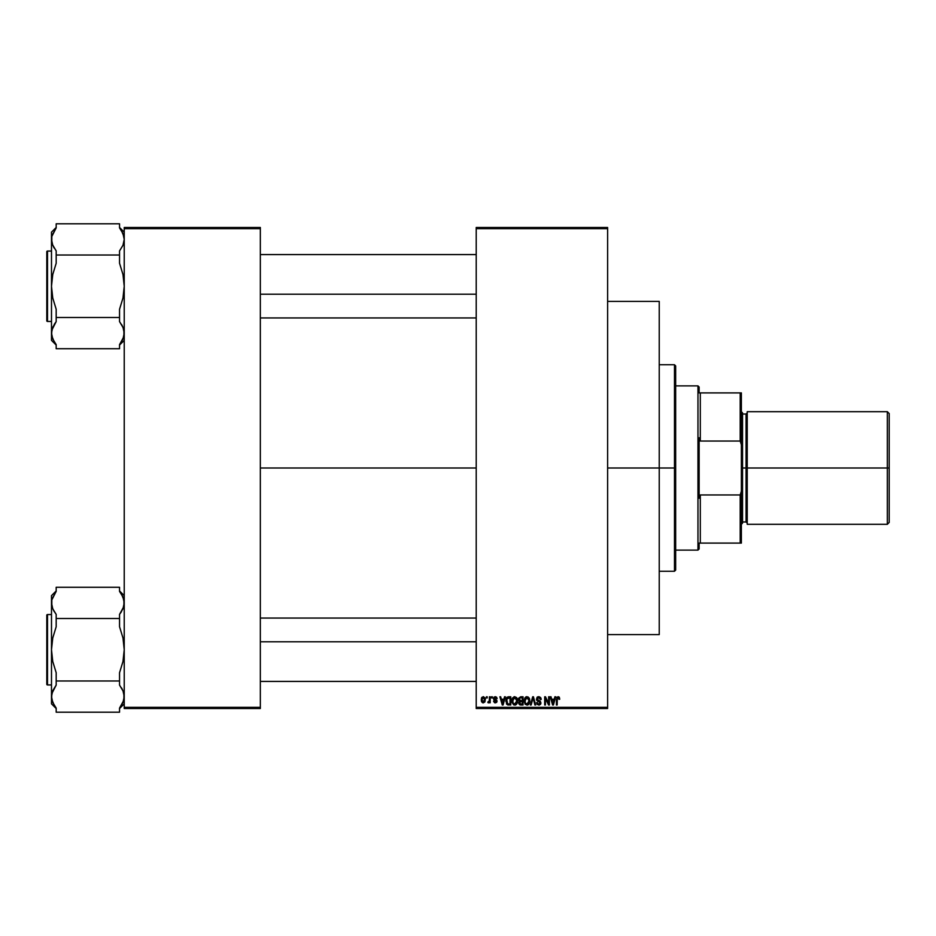 <?xml version="1.0" encoding="UTF-8"?>
<svg xmlns="http://www.w3.org/2000/svg" width="936" height="936" viewBox="0 0 936 936"><rect width="100%" height="100%" fill="white"/><g stroke="black" fill="none" stroke-linecap="round" stroke-linejoin="round"><path stroke-width="1.4" d="M260.337 468L476.213 468L260.337 468M476.213 227.483L607.616 227.483L476.213 227.483L476.213 228.653L607.616 228.653L607.616 707.347L476.213 707.347L476.213 227.483M476.213 708.517L607.616 708.517L607.616 227.483L607.616 228.653L476.213 228.653L476.213 707.347L607.616 707.347L607.616 708.517L476.213 708.517L476.213 707.347L476.213 708.517M486.451 696.782L486.451 697.963L487.2 697.963L487.2 696.782L486.451 696.782L487.2 696.782L486.451 696.782L486.451 697.963L487.2 697.963L487.2 696.782L487.2 697.963L486.451 697.963L486.451 696.782M491.575 696.782L491.575 697.963L492.324 697.963L492.324 696.782L491.575 696.782L492.324 696.782L491.575 696.782L491.575 697.963L492.324 697.963L492.324 696.782L492.324 697.963L491.575 697.963L491.575 696.782M504.551 696.782L503.907 699.239L501.322 699.239L500.678 696.782L499.894 696.782L502.269 704.995L503.065 704.995L505.335 696.782L504.551 696.782L505.335 696.782L504.551 696.782L503.907 699.239L501.322 699.239L500.678 696.782L499.894 696.782L502.269 704.995L503.065 704.995L505.335 696.782L503.065 704.995L502.269 704.995L499.894 696.782L500.678 696.782M517.585 700.42L516.461 697.449L514.075 696.758L512.132 698.853L511.969 702.292L513.677 704.866L516.356 704.457L517.573 701.509L516.988 698.174M529.121 697.963L526.98 696.677L524.85 697.928L524.113 701.24L525.178 704.293L527.342 705.077L529.285 703.591L529.694 699.321L526.98 696.677L524.85 697.928L524.101 700.888L526.98 705.1L529.858 700.783L528.22 697.027M541.172 699.449L540.423 699.555L541.172 699.449L538.691 696.677L537.007 697.343L536.632 700.21L540.212 702.831L538.656 704.141L536.585 702.655L537.17 704.387L539.265 705.065L540.832 703.708L540.411 701.345L537.147 699.379L537.545 697.999L538.633 697.636L541.172 699.449L540.54 697.495L538.96 696.688M554.896 696.782L554.241 699.239L551.667 699.239L551.011 696.782L550.239 696.782L552.614 704.995L553.398 704.995L555.68 696.782L554.896 696.782L555.68 696.782L554.896 696.782L554.241 699.239L551.667 699.239L551.011 696.782L550.239 696.782L552.614 704.995L553.398 704.995L555.68 696.782L553.398 704.995L552.614 704.995L550.239 696.782L551.011 696.782M559.728 699.239L558.979 699.344L559.728 699.239L559.061 697.004L556.908 697.226L556.417 704.995L557.166 704.995L557.318 698.127L558.347 697.683L558.979 699.344L559.728 699.239L559.354 697.367M548.636 696.782L548.636 703.357L545.489 696.782L544.693 696.782L544.693 704.995L545.431 704.995L545.431 698.408L548.59 704.995L549.385 704.995L549.385 696.782L548.636 696.782L549.385 696.782L548.636 696.782L548.636 703.357L545.489 696.782L544.693 696.782L544.693 704.995L545.431 704.995L545.431 698.408L548.59 704.995L549.385 704.995L549.385 696.782L549.385 704.995L548.59 704.995M532.795 699.04L531.145 704.995L530.361 704.995L532.701 696.782L530.361 704.995L531.145 704.995L533.11 697.741L534.877 704.995L535.649 704.995L533.438 696.782L532.701 696.782L533.438 696.782L532.701 696.782L530.361 704.995L531.145 704.995L533.11 697.741L534.877 704.995L535.649 704.995L533.438 696.782L535.649 704.995L534.877 704.995L533.263 698.396M520.72 696.782L518.579 698.256L519.468 701.216L518.801 703.743L519.901 704.89L523.037 704.995L523.037 696.782L520.72 696.782L523.037 696.782L520.72 696.782L518.45 699.192L519.468 701.216L518.661 702.936L520.72 704.995L523.037 704.995L523.037 696.782L523.037 704.995L520.72 704.995M506.329 698.116L508.587 696.782L506.926 697.308L506.002 698.923L506.61 704.164L510.775 704.995L510.775 696.782L508.587 696.782L510.775 696.782L508.587 696.782L505.756 700.935L507.499 704.843L510.775 704.995L510.775 696.782L510.775 704.995M495.296 696.677L493.962 697.226L493.518 698.958L496.244 701.45L493.658 701.497L494.664 702.76L496.56 702.398L496.876 700.467L494.243 698.326L495.249 697.531L497.121 698.595L496.606 697.238L495.296 696.677L493.494 698.607L496.267 701.286L495.296 702.012L493.6 701.158L495.331 702.866L497.016 701.158L494.243 698.455L495.249 697.531L497.121 698.595L495.296 696.677L493.494 698.42M489.434 696.782L489.259 701.251L487.843 702.55L488.732 702.831L489.434 701.801L489.434 702.76L490.183 702.76L490.183 696.782L489.434 696.782L490.183 696.782L489.434 696.782L489.294 701.099L487.843 702.55L489.434 701.801L489.434 702.76L490.183 702.76L490.183 696.782L490.183 702.76L489.434 702.76M484.942 701.86L483.304 702.866L485.386 699.777L483.304 696.677L481.619 697.776L481.373 701.146L483.046 702.854L484.977 701.801L485.176 698.233L483.444 696.688M124.231 708.517L260.337 708.517L260.337 707.347L124.231 707.347L124.231 228.653L260.337 228.653L260.337 707.347L260.337 227.483L124.231 227.483L260.337 227.483L260.337 228.653L124.231 228.653L124.231 227.483L124.231 707.347L260.337 707.347L260.337 708.517L124.231 708.517L124.231 707.347L124.231 708.517M557.271 698.256L558.207 697.648L558.979 699.344L558.078 697.636L557.271 698.256L558.078 697.636L557.271 698.256L557.166 704.995L556.417 704.995L557.166 704.995M556.417 699.426L556.417 704.995L556.417 699.426L558.113 696.677L559.283 697.261L558.113 696.677M552.848 703.661L551.912 700.198L553.995 700.198L552.954 704.141L553.293 702.585L552.954 704.141L552.532 702.456L552.907 703.895M545.431 704.995L544.693 704.995L544.693 696.782L545.489 696.782M540.797 697.87L541.125 698.864M538.996 697.671L540.423 699.555L539.943 698.197M538.808 697.648L537.112 699.04L537.907 697.765M537.135 698.759L540.961 702.854L538.832 705.1L536.585 702.655L537.334 702.55L536.597 702.889M540.821 703.743L540.4 704.457M538.2 704.048L537.369 702.842M537.393 702.983L537.814 703.813M540.201 703.018L539.077 704.129M540.025 703.556L540.201 702.959M540.201 702.608L537.498 701.017L538.797 701.438L537.498 701.017L536.375 699.063L538.691 696.677M540.212 702.831L539.978 701.988M537.007 697.343L537.72 696.852M529.437 698.56L529.694 699.286M529.835 701.509L529.741 702.234M528.618 704.457L527.962 704.89M525.751 697.016L526.336 696.758M526.512 704.083L525.634 703.533M526.196 697.823L526.851 697.648M528.267 698.197L526.991 697.636L529.121 700.772L528.43 703.427L529.121 700.772L526.968 704.141L525.166 702.76L524.85 700.912L526.991 697.636L528.021 697.987M528.021 703.813L527.108 704.141M525.096 699.18L525.166 702.76L526.968 704.141M524.85 700.912L525.166 702.76L525.271 698.794M528.875 699.192L529.097 700.245M519.281 701.368L518.661 702.936L519.375 701.286M519.211 701.064L518.673 700.362M520.03 697.823L519.223 699.496L520.124 697.788M520.1 701.661L519.41 702.796L520.884 701.59L519.41 702.796L520.989 704.036L519.41 702.796L520.1 701.661L522.288 701.59L522.288 704.036L520.65 704.036M519.41 702.796L519.936 701.731M520.685 704.036L522.288 704.036L522.288 701.59L520.884 701.59M519.843 697.893L522.288 697.741L522.288 700.631L520.814 700.631L519.199 699.192M519.901 700.491L519.223 699.496M517.046 698.291L517.421 699.286M516.859 697.963L514.718 696.677L512.577 697.928L511.84 700.888L514.706 705.1L517.596 700.783M517.585 701.146L517.479 702.199M517.479 702.222L516.836 703.895M516.356 704.457L515.701 704.89M515.689 704.902L515.069 705.077M512.834 699.18L512.905 702.76L514.706 704.141L512.905 702.76L512.589 700.912L514.718 697.636L516.847 700.772L515.97 703.638L516.847 700.772L514.706 704.141L513.373 703.533M515.759 703.813L514.847 704.141M512.589 700.912L512.905 702.76L512.998 698.794M508.681 704.995L507.499 704.843L508.681 704.995M506.704 702.585L506.551 701.871M507.277 698.174L506.505 700.947L506.797 698.946L510.026 697.741L510.026 704.036L507.64 703.872L506.704 699.286M506.797 698.946L507.406 698.057M508.236 697.765L510.026 697.741L510.026 704.036L507.64 703.872M506.516 700.444L506.54 701.766M502.854 702.971L503.65 700.198L501.567 700.198L502.187 702.456L501.567 700.198L503.65 700.198L502.609 704.141L502.187 702.456L502.609 704.141L502.96 702.585L502.609 704.141L502.187 702.456L502.562 703.895M497.121 698.595L496.279 698.268M495.472 697.554L496.372 698.701L495.05 697.542M495.355 697.542L494.243 698.455L495.249 697.531L494.243 698.455L494.969 699.262M494.255 698.268L495.167 699.332L494.383 698.946M496.993 701.497L496.724 702.187M496.56 702.398L495.156 702.854M493.6 701.158L494.372 701.24M494.933 701.953L494.348 701.052L495.296 702.012L494.348 701.052L495.296 702.012L496.267 701.286L495.167 700.444L496.021 700.783M495.296 702.012L496.267 701.286L495.296 702.012M493.927 699.882L493.494 698.607M487.843 702.55L488.545 702.866L488.054 701.696L489.294 701.099L489.434 699.882L489.247 701.251M484.977 697.753L485.304 698.724M483.175 696.688L481.221 699.835L483.304 702.866M482.531 702.69L481.654 701.824M481.396 698.338L481.946 697.285M483.327 702.012L481.97 699.777L483.28 697.531L484.637 699.777L483.327 702.012L484.626 699.414L483.982 701.766M552.649 702.877L551.912 700.198L553.995 700.198L553.199 702.971M520.708 697.741L522.288 697.741L522.288 700.631L520.814 700.631M516.403 698.736L516.824 700.245M674.493 468L674.493 571.252L674.493 468L607.616 468L659.236 468L659.236 301.392L659.236 634.608L659.236 468L674.493 468L674.493 364.748L674.493 468L675.663 468L674.493 468M675.663 570.071L675.663 468L675.663 570.071L674.493 571.252L659.236 571.252M675.663 365.929L675.663 468L675.663 365.929L674.493 364.748L659.236 364.748M123.646 337.112L119.539 344.623L121.493 341.827L119.539 344.623L119.539 348.73L56.183 348.73L56.183 344.623L52.755 338.984L51.492 333.111L52.744 327.261L56.183 321.598L56.183 309.278L52.744 297.964L51.492 286.264L52.755 274.505L56.183 263.25L56.183 250.918L52.744 245.267L51.492 239.417L51.819 242.365L51.819 236.457L56.183 227.904L52.077 235.416M124.231 340.353L119.539 345.056L124.231 340.353M119.539 227.904L121.493 230.701L119.539 227.904L119.539 223.798L56.183 223.798L119.539 223.798L119.539 227.904L122.979 233.544L124.231 239.417L122.979 245.267L119.539 250.918L122.979 245.279L119.539 250.918L119.539 255.025L56.183 255.025L56.183 263.25L52.755 274.505L51.492 286.264L51.492 232.163L56.183 227.471L51.492 232.163L51.492 340.353L51.819 330.162L56.183 321.598L54.23 324.394L56.183 321.598L56.183 317.491L119.539 317.491L56.183 317.491L56.183 309.278L52.744 297.964L51.492 286.264L51.492 340.353L56.183 345.056M47.502 321.457A0.702 0.702 0 0 1 46.8 320.755L46.8 251.772A0.702 0.702 0 0 1 47.502 251.059L51.492 251.059L47.502 251.059L47.502 321.457L51.492 321.457L47.502 321.457L47.502 251.059A0.702 0.702 0 0 0 46.8 251.772L46.8 320.755A0.702 0.702 0 0 0 47.502 321.457M54.23 248.122L53.481 246.8M56.183 227.904L56.183 223.798L56.183 227.904M52.486 244.612L56.183 250.918L56.183 255.025L119.539 255.025L119.539 263.25L122.99 274.564L124.231 286.264L122.979 298.011L119.539 309.278L119.539 321.598L122.979 327.237L124.231 333.111L122.979 338.961L119.539 344.623L119.539 348.73L56.183 348.73L56.183 344.623L54.23 341.827L56.183 344.623M123.915 330.162L124.231 333.111L122.979 327.261L123.915 330.139L123.915 336.059M121.493 230.701L123.915 236.445L124.231 239.417L122.979 245.267L119.539 250.918L119.539 263.25L122.99 274.564L124.231 286.264L122.979 298.011L119.539 309.278L119.539 321.598L123.248 327.904M51.819 330.139L52.112 329.004M54.23 341.827L51.819 336.071L51.492 332.947M51.819 242.365L51.819 236.457M123.915 242.377L123.611 243.524M122.253 325.716L121.504 324.406M260.337 294.196L476.213 294.196L260.337 294.196M476.213 641.803L260.337 641.803L476.213 641.803M697.963 385.878L699.133 387.048L699.133 392.909L699.133 387.048L697.963 385.878L675.663 385.878L697.963 385.878L697.963 550.122L675.663 550.122L697.963 550.122L697.963 385.878M699.133 548.952L697.963 550.122L699.133 548.952L699.133 543.091L699.133 548.952M699.133 437.744L699.133 498.256L699.133 437.744L700.303 441.043L700.303 392.909L699.133 392.909L700.303 392.909L700.303 441.043L740.2 441.043L741.37 444.74L741.37 491.26L740.2 494.957L700.303 494.957L699.133 498.256L700.303 494.957L700.303 543.091L700.303 494.957L740.2 494.957L740.2 543.091L741.37 543.091L741.37 491.26L741.37 543.091L740.2 543.091L740.2 494.957L741.37 491.26L741.37 392.909L700.303 392.909L740.2 392.909L740.2 441.043L740.2 392.909L741.37 392.909L741.37 444.74L740.2 441.043L700.303 441.043L699.133 437.744M699.133 543.091L740.2 543.091L699.133 543.091M887.328 468L889.2 468L889.2 413.56L889.2 468L887.328 468L887.328 411.688L887.328 468L747.232 468L887.328 468L887.328 524.312L887.328 468M747.232 523.142L746.062 521.972L746.062 468L741.37 468L742.54 468L742.54 412.858L742.54 468L747.232 468L747.232 524.312L747.232 411.688L747.232 468L746.062 468L746.062 521.972L746.062 414.028L742.54 414.028M889.2 522.44L889.2 468L889.2 522.44L887.328 524.312L747.232 524.312M742.54 523.142L742.54 468L742.54 523.142L741.37 524.312M746.062 468L746.062 414.028L746.062 468M46.8 319.118L46.8 320.592M123.646 700.584L119.539 708.096L121.493 705.299L119.539 708.096L119.539 712.202L56.183 712.202L56.183 708.096L52.755 702.456L51.492 696.583L52.744 690.733L56.183 685.082L56.183 672.75L52.744 661.436L51.492 649.736L52.755 637.989L56.183 626.722L56.183 614.402L52.744 608.751L51.492 602.889L52.744 608.739L51.492 602.889L51.819 599.929L56.183 591.376L52.088 598.876M124.231 703.837L119.539 708.529L124.231 703.837M123.611 606.996L119.539 614.402L121.493 611.606L119.539 614.402L119.539 618.509L56.183 618.509L56.183 626.722L52.755 637.989L51.492 649.736L51.492 595.647L56.183 590.944L51.492 595.647L51.492 703.837L51.819 693.623L56.183 685.082L52.755 690.721L56.183 685.082L56.183 680.975L119.539 680.975L56.183 680.975L56.183 672.75L52.744 661.436L51.492 649.736L51.492 703.837L56.183 708.529M47.502 684.941A0.702 0.702 0 0 1 46.8 684.228L46.8 615.245A0.702 0.702 0 0 1 47.502 614.543L51.492 614.543L47.502 614.543L47.502 684.941L51.492 684.941L47.502 684.941L47.502 614.543A0.702 0.702 0 0 0 46.8 615.245L46.8 684.228A0.702 0.702 0 0 0 47.502 684.941M119.539 591.376L121.493 594.173L119.539 591.376L119.539 587.27L56.183 587.27L119.539 587.27L119.539 591.376L122.979 597.016L124.231 602.889L122.979 608.739L119.539 614.402L119.539 626.722L122.99 638.036L124.231 649.736L122.979 661.495L119.539 672.75L119.539 685.082L122.979 690.721L124.231 696.583L122.979 702.433L119.539 708.096L119.539 712.202L56.183 712.202L56.183 708.096L54.23 705.299L56.183 708.096M56.183 591.376L56.183 587.27L56.183 591.376M53.481 610.284L56.183 614.402L56.183 618.509L119.539 618.509L119.539 626.722L122.99 638.036L124.231 649.736L122.979 661.495L119.539 672.75L119.539 685.082L123.248 691.388M123.915 693.635L123.915 699.543M121.504 687.878L122.253 689.2M54.23 705.299L51.819 699.555L51.492 696.419M54.23 611.606L52.486 608.096M51.819 605.838L51.819 599.941M51.819 693.623L52.112 692.476M121.493 594.173L123.915 599.929L123.915 605.861M607.616 634.608L659.236 634.608M607.616 301.392L659.236 301.392M124.231 232.163L119.539 227.471M260.337 254.58L476.213 254.58M260.337 317.936L476.213 317.936M476.213 681.42L260.337 681.42M476.213 618.064L260.337 618.064M747.232 411.688L887.328 411.688L889.2 413.56M741.37 411.688L742.54 412.858M746.062 521.972L742.54 521.972M746.062 414.028L747.232 412.858M124.231 595.647L119.539 590.944"/></g></svg>
